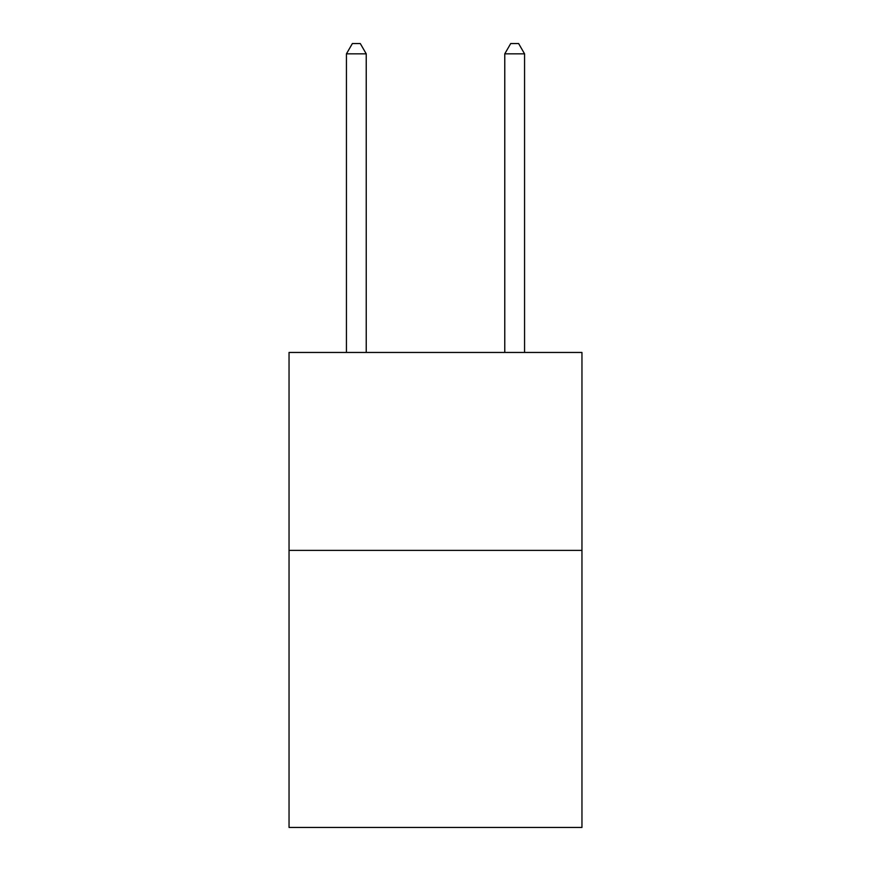 <?xml version="1.0" encoding="UTF-8"?>
<svg xmlns="http://www.w3.org/2000/svg" width="871" height="871" viewBox="0 0 871 871"><rect width="100%" height="100%" fill="white"/><g stroke="black" fill="none" stroke-linecap="round" stroke-linejoin="round"><path stroke-width="1.31" d="M581.959 550.374L581.959 827.45L289.041 827.45L289.041 352.45L581.959 352.45L581.959 550.374L289.041 550.374M366.234 352.45L366.234 53.839L346.44 53.839L346.44 352.45M346.44 53.839L352.374 43.55L360.289 43.55L366.234 53.839M524.56 352.45L524.56 53.839L504.766 53.839L504.766 352.45M504.766 53.839L510.711 43.55L518.626 43.55L524.56 53.839"/></g></svg>
